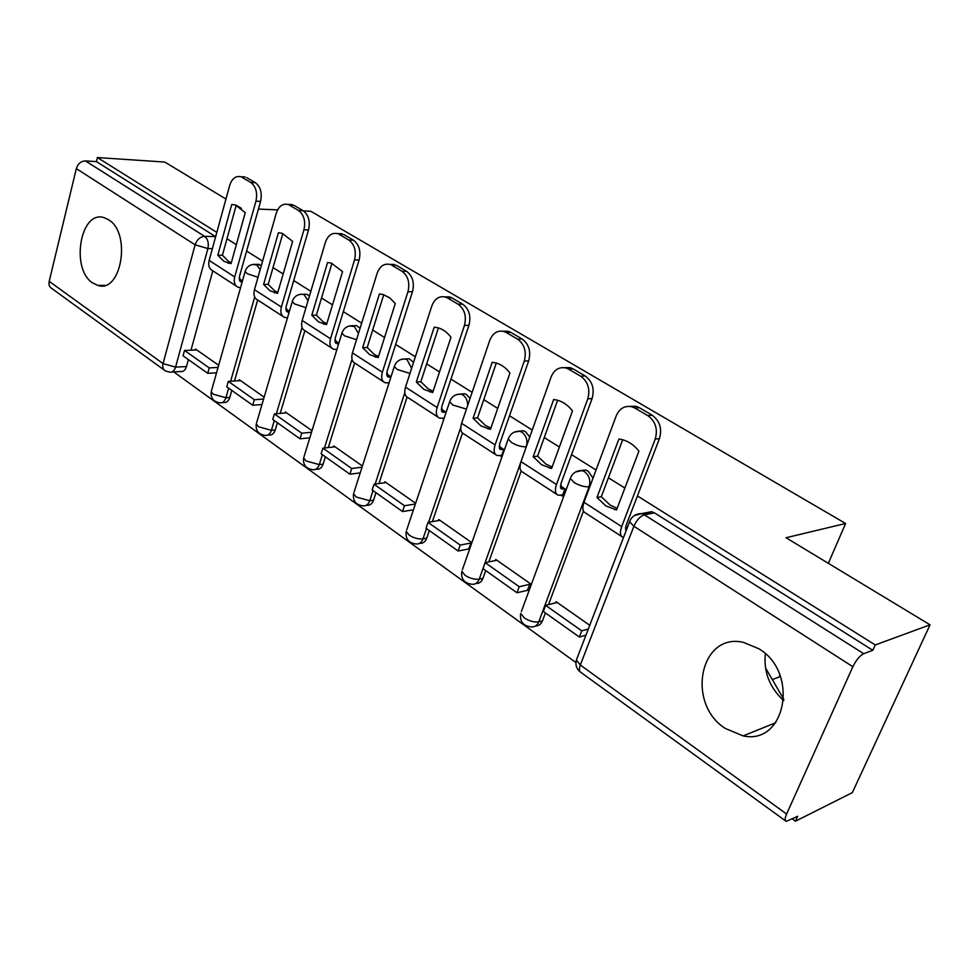 <?xml version="1.0" encoding="UTF-8"?>
<svg xmlns="http://www.w3.org/2000/svg" width="979" height="979" viewBox="0 0 979 979"><rect width="100%" height="100%" fill="white"/><g stroke="black" fill="none" stroke-linecap="round" stroke-linejoin="round"><path stroke-width="1.47" d="M261.356 265.505L257.024 264.391M309.45 295.964L306.672 294.226L302.817 294.263L304.285 294.924L308.042 300.712M360.113 328.173L356.515 325.628L353.48 325.726M413.566 362.303L409.087 358.755L405.612 358.95M470.03 398.514L466.628 394.635L464.609 393.754L460.681 394.06M529.761 437.026L525.601 431.751L523.349 430.784L518.98 431.176M593.029 478.107L588.122 471.107L585.589 470.03L580.694 470.556M725.133 728.376L743.159 735.902C785.635 745.411 799.439 672.818 759.019 648.844L743.514 642.383C700.254 632.104 685.716 703.118 725.133 728.376M92.736 282.98L97.802 285.403C121.359 293.749 131.627 233.014 108.547 219.737L104.215 217.705C80.376 209.42 70.231 269.066 92.736 282.98M173.772 371.922L575.933 662.563M792.341 818.946L795.462 821.21L797.701 816.278L786.247 821.393C784.681 820.732 784.803 818.285 786.614 814.026L852.856 666.723L633.878 526.261L580.327 665.022L786.614 814.026M772.309 679.548L779.015 677.101L779.884 675.118M303.551 210.962L310.796 211.256L845.611 523.496L786.027 537.74L930.05 624.822L852.342 792.611L795.462 821.21M765.333 653.776C763.571 672.169 769.714 687.796 783.751 700.683M212.798 270.84L190.978 350.176M188.384 359.599L186.475 366.55L175.571 367.125C174.36 370.894 172.365 372.571 169.6 372.155L165.378 370.894C163.028 369.536 162.257 367.113 163.052 363.601L195.102 244.811L76.325 168.621C77.953 163.689 81 161.119 85.442 160.911L204.599 236.355C207.878 239.047 208.98 243.11 207.903 248.544L175.571 367.125L163.052 363.601L49.195 281.352L76.325 168.621M225.953 199.043L164.79 162.061L97.41 157.558L216.824 232.39M930.05 624.822L875.238 644.953L637.427 495.937M624.871 488.068L608.424 477.764M596.04 470.006L571.552 454.66M559.388 447.036L544.251 437.552M532.246 430.026L509.508 415.781M497.711 408.39L483.773 399.652M472.123 392.359L450.976 379.106M439.522 371.934L426.673 363.87M415.353 356.784L395.675 344.449M384.539 337.474L372.669 330.045M361.679 323.156L343.323 311.652M332.505 304.873L321.528 297.995M310.832 291.289L293.712 280.557M283.176 273.961L273.031 267.61M262.617 261.087L246.61 251.052M236.355 244.628L226.969 238.741M236.306 205.309L241.434 208.368M258.407 209.078L277.608 209.873M97.41 157.558L96.419 161.621L85.442 160.911M164.178 370.025L51.801 288.487C49.403 287.067 48.534 284.693 49.195 281.352M634.196 515.627L641.526 513.62L644.402 514.832L863.698 653.691L872.815 650.301L875.238 644.953M863.698 653.691C859.782 655.685 856.172 660.03 852.856 666.723M589.75 625.3L556.109 601.718L555.68 602.868M527.412 590.337L530.153 583.533L495.778 559.45L495.386 560.551M560.967 495.252L562.276 496.096L564.932 488.851L560.367 485.914M468.708 548.962L471.278 542.28L438.8 519.531L438.433 520.583M499.988 455.688L501.334 456.557L503.818 449.459L499.082 446.4M415.634 503.292L384.894 481.754L384.563 482.782M362.426 466.016L333.827 445.971L333.509 446.962M312.007 430.674L285.366 412.012L285.073 412.979M264.146 397.144L239.317 379.754L239.047 380.696M288.842 204.452L294.018 205.357L287.716 204.403C282.454 203.399 278.636 206.361 276.249 213.275L254.467 289.686C253.255 294.789 254.32 298.228 257.661 299.978L234.483 380.99M231.79 390.401L229.759 397.474L225.916 397.755C224.644 401.525 222.576 403.201 219.7 402.785C213.361 401.696 210.534 397.988 211.231 391.673L213.202 394.194L225.916 397.755L228.658 388.173M304.885 330.718L280.202 413.407M277.4 422.769L275.258 429.965L271.416 430.332C270.094 434.125 267.94 435.814 264.942 435.374C258.407 434.297 255.507 430.491 256.265 423.956L258.419 426.709L271.416 430.332L274.316 420.578M354.606 363.062L328.295 447.538M325.407 456.826L323.119 464.156L319.301 464.621C317.918 468.427 315.666 470.116 312.558 469.675C305.803 468.598 302.829 464.682 303.649 457.915L306.023 460.938L319.301 464.621L322.385 454.684M407.056 397.156L378.959 483.553M375.973 492.706L373.55 500.183L369.756 500.746C368.312 504.577 365.975 506.265 362.732 505.813C355.732 504.748 352.673 500.71 353.566 493.685L356.172 497.014L369.756 500.746L373.036 490.626M462.492 433.11L432.388 521.611M429.34 530.569L426.746 538.181L422.989 538.866C421.484 542.696 419.049 544.385 415.683 543.932C408.414 542.88 405.257 538.707 406.224 531.401L409.1 535.072C413.762 538.046 418.388 539.307 422.989 538.866L426.489 528.55M521.171 471.058L488.827 561.897M485.731 570.586L482.965 578.344L479.245 579.152C477.679 582.982 475.158 584.671 471.658 584.23C464.07 583.178 460.803 578.846 461.843 571.246L465.025 575.297C469.932 578.43 474.668 579.715 479.245 579.152L526.286 446.767C521.697 446.987 516.839 445.604 511.687 442.643L508.223 438.984L508.786 437.552M583.435 511.087L548.509 604.63M545.413 612.94L542.464 620.845L538.793 621.787C537.165 625.618 534.534 627.306 530.899 626.866C522.97 625.826 519.568 621.335 520.706 613.38L524.23 617.871C529.394 621.188 534.253 622.485 538.793 621.787L589.101 486.747C584.561 487.089 579.58 485.682 574.147 482.549L570.292 478.486L570.953 476.846M828.344 563.317L845.611 523.496M783.849 699.422L765.468 667.776M242.449 280.961L239.096 278.807M626.878 528.782L625.41 527.84M446.13 412.269L441.235 409.112M391.025 376.744L386.558 373.868M338.856 343.115L334.781 340.496M289.405 311.236L285.697 308.85M218.672 365.277L195.519 349.062L195.274 349.98M222.184 402.589L223.542 402.491C226.418 402.907 228.499 401.243 229.759 397.474M267.744 435.104L268.784 434.994C271.77 435.435 273.936 433.758 275.258 429.965M315.727 469.284L316.376 469.198C319.497 469.651 321.736 467.962 323.119 464.156M366.342 505.262L366.538 505.237C369.768 505.678 372.106 504.001 373.55 500.183M419.636 543.284C422.916 543.626 425.29 541.925 426.746 538.181M475.904 583.484C479.172 583.655 481.521 581.942 482.965 578.344M535.501 626.009C538.719 625.997 541.032 624.284 542.464 620.845M96.419 161.621L215.661 236.673M171.802 372.032L180.503 371.543C183.269 371.959 185.264 370.295 186.475 366.55M872.815 650.301L654.498 512.886L651.635 511.687L643.644 514.403M442.422 418.327L443.793 419.22M387.978 383.009L388.847 383.56M605.879 505.91L616.525 509.973L638.92 451.16C634.257 445.2 628.726 441.37 622.301 439.657L618.899 439.033L596.97 497.479L605.879 505.91M622.717 439.767L601.29 496.732L610.186 505.127L617.149 508.358M557.198 602.489L545.597 605.352L543.321 611.459L579.372 637.035L585.944 635.2M545.597 605.352L581.734 630.855L579.372 637.035M588.306 629.056L581.734 630.855M629.558 406.358L636.044 406.297L639.324 407.68L635.041 408.133L631.749 406.738C624.651 405.416 619.474 408.463 616.219 415.867L584.01 502.3C582.089 508.028 582.566 511.576 585.442 512.947L621.579 536.431M626.144 530.679L625.973 525.76L659.467 438.543L655.22 439.118L621.689 526.616C619.683 532.392 620.074 535.954 622.877 537.275L623.55 537.422M655.22 439.118C658.023 429.169 655.551 421.337 647.817 415.634L652.087 415.157C659.809 420.835 662.269 428.631 659.467 438.543M635.041 408.133L647.817 415.634M639.324 407.68L652.087 415.157M601.29 496.732L596.97 497.479M541.583 464.731L551.605 468.488L572.482 410.911C568.212 405.355 563.133 401.769 557.259 400.154L553.649 399.505L533.188 456.716L541.583 464.731M557.626 400.252L537.593 456.128L545.976 464.119L552.144 467.007M564.736 488.729L561.64 488.974L560.857 483.859L592.099 398.502L587.755 398.906L556.488 484.544C554.64 490.222 555.179 493.771 558.103 495.19L562.692 494.958M496.904 560.245L485.131 562.656L483.002 568.652L516.985 592.76L527.681 590.276M485.131 562.656L519.2 586.715L516.985 592.76M529.896 584.267L519.2 586.715M564.357 367.651L570.206 367.639L573.107 368.875L568.726 369.193L565.825 367.945C559.082 366.672 554.163 369.707 551.079 377.05L521.012 461.66C519.237 467.264 519.849 470.813 522.835 472.27L556.733 494.297M587.755 398.906C590.349 389.201 588.024 381.651 580.755 376.242L585.112 375.912C592.368 381.296 594.706 388.822 592.099 398.502M568.726 369.193L580.755 376.242M573.107 368.875L585.112 375.912M537.593 456.128L533.188 456.716M480.995 425.938L490.442 429.402L509.949 373.023C505.996 367.81 501.334 364.445 495.937 362.928L492.204 362.279L473.077 418.302L480.995 425.938M496.304 363.038L477.544 417.849L485.449 425.461L490.907 428.043M503.634 449.337L500.477 449.483L499.523 444.38L528.709 360.81L524.279 361.08L495.08 444.931C493.367 450.487 494.028 454.023 497.063 455.529L501.725 455.455M439.95 520.326L428.031 522.358L426.036 528.232L458.135 551.006L468.953 548.913M428.031 522.358L460.203 545.07L458.135 551.006M471.021 543.015L460.203 545.07M502.851 331.208L508.187 331.245L510.769 332.346L506.314 332.53L503.72 331.416C497.32 330.204 492.645 333.227 489.72 340.484L461.611 423.332C459.971 428.839 460.705 432.363 463.789 433.905L495.643 454.599M524.279 361.08C526.702 351.596 524.487 344.302 517.634 339.187L522.076 338.979C528.917 344.082 531.132 351.351 528.709 360.81M506.314 332.53L517.634 339.187M510.769 332.346L522.076 338.979M477.544 417.849L473.077 418.302M423.809 389.324L432.718 392.518L450.976 337.302C447.317 332.395 443.01 329.238 438.029 327.806L434.223 327.145L416.32 382.03L423.809 389.324M438.433 327.916L420.835 381.7L428.312 388.969L433.134 391.282M445.947 412.147L442.741 412.208L441.627 407.129L468.941 325.273L464.45 325.432L437.136 407.545C435.545 413.003 436.316 416.516 439.436 418.094L444.148 418.155M386.069 482.574L374.027 484.238L372.167 490.002L402.528 511.552L413.456 509.814M374.027 484.238L404.474 505.727L402.528 511.552M415.39 504.026L404.474 505.727M444.735 296.857L449.655 296.894L451.955 297.897L447.452 297.959L445.139 296.967C439.045 295.793 434.603 298.803 431.825 305.986L405.514 387.146C403.997 392.542 404.829 396.042 407.998 397.658L437.968 417.127M464.45 325.432C466.702 316.168 464.597 309.095 458.135 304.236L462.639 304.151C469.1 308.997 471.193 316.033 468.941 325.273M447.452 297.959L458.135 304.236M451.955 297.897L462.639 304.151M420.835 381.7L416.32 382.03M369.732 354.692L378.163 357.641L395.271 303.551L389.728 297.836L383.278 294.593L379.424 293.957L362.646 347.729L369.732 354.692M383.731 294.728L367.198 347.508L374.284 354.459L378.518 356.515M390.939 377.013L388.161 376.964L386.913 371.91L412.502 291.718L407.949 291.766L382.361 372.204C380.892 377.564 381.761 381.064 384.967 382.691L389.042 382.924M335.014 446.803L322.899 448.137L321.136 453.791L349.919 474.215L360.235 472.881M322.899 448.137L351.73 468.5L349.919 474.215M362.046 467.203L351.73 468.5M394.341 264.44L389.777 264.403L396.409 265.346L389.777 264.403C383.976 263.29 379.754 266.288 377.123 273.386L352.44 352.905C351.033 358.204 351.95 361.679 355.193 363.356L383.45 381.712M407.949 291.766C410.066 282.711 408.059 275.87 401.953 271.244L406.505 271.256C412.612 275.87 414.606 282.686 412.502 291.718M391.845 265.309L401.953 271.244M396.409 265.346L406.505 271.256M367.198 347.508L362.646 347.729M318.53 321.907L326.509 324.636L342.564 271.624L331.416 263.155L327.561 262.531L311.811 315.238L318.53 321.907M331.942 263.314L316.388 315.128L323.119 321.773L326.827 323.608M338.673 343.727L336.47 343.58L335.099 338.575L359.109 259.986L354.533 259.937L330.523 338.758C329.164 344.008 330.107 347.484 333.374 349.173L336.898 349.527M286.566 412.857L274.389 413.897L272.737 419.453L300.039 438.825L309.817 437.821M274.389 413.897L301.752 433.207L300.039 438.825M311.53 432.241L301.752 433.207M337.975 233.614L343.837 234.544L337.376 233.602C331.857 232.537 327.843 235.523 325.334 242.535L302.168 320.463C300.859 325.664 301.85 329.128 305.154 330.841L331.832 348.169M354.533 259.937C356.503 251.077 354.594 244.444 348.805 240.039L353.395 240.149C359.183 244.542 361.092 251.15 359.109 259.986M339.248 234.422L348.805 240.039M343.837 234.544L353.395 240.149M316.388 315.128L311.811 315.238M269.984 290.824L277.546 293.345L292.635 241.372L282.246 233.345L278.403 232.757L263.596 284.424L269.984 290.824M282.833 233.54L268.197 284.399L274.585 290.775L277.828 292.403M289.135 312.142L287.459 311.934L285.978 306.965L308.544 229.918L303.931 229.784L281.377 307.051C280.116 312.203 281.132 315.654 284.448 317.392L287.459 317.832M240.54 380.598L228.327 381.382L226.773 386.84L252.704 405.245L261.98 404.511M228.327 381.382L254.32 399.726L252.704 405.245M263.596 399.028L254.32 399.726M303.931 229.784C305.778 221.107 303.955 214.682 298.473 210.473L303.086 210.669C308.569 214.854 310.392 221.278 308.544 229.918M289.405 205.149L298.473 210.473M294.018 205.357L303.086 210.669M268.197 284.399L263.596 284.424M223.873 261.295L231.056 263.632L245.252 212.676L235.547 205.052L231.742 204.489L217.803 255.164L223.873 261.295M236.208 205.272L222.417 255.225L228.486 261.344L231.301 262.764M239.439 280.386L242.107 282.111L240.907 281.879L239.329 276.947L260.573 201.393L255.947 201.184L234.715 276.947C233.54 282.013 234.642 285.44 237.995 287.214L240.553 287.704M196.755 349.919L184.517 350.458L183.049 355.818L207.732 373.317L216.543 372.815M184.517 350.458L209.237 367.908L207.732 373.317M218.06 367.431L209.237 367.908M242.143 176.795L240.577 176.697C235.56 175.743 231.913 178.68 229.649 185.52L209.151 260.451C208.025 265.468 209.151 268.87 212.529 270.657L236.392 286.162M255.947 201.184C257.673 192.692 255.935 186.451 250.722 182.437L255.36 182.706C260.561 186.708 262.299 192.936 260.573 201.393M242.119 177.383L250.722 182.437M246.745 177.664L255.36 182.706M232.843 204.538L231.742 204.489M222.417 255.225L217.803 255.164M252.937 264.428L256.816 264.979L260.145 269.739M349.295 325.983L354.312 326.472L358.473 333.496M401.353 359.354L405.282 358.975L407.093 359.77L411.633 368.288M456.275 394.684L460.852 394.072L462.859 394.941C466.065 397.229 467.681 400.729 467.693 405.428M514.281 432.143L519.641 431.213L521.893 432.18C526.421 435.753 527.877 440.611 526.286 446.767M575.676 471.951L581.942 470.569L584.475 471.658C589.272 475.415 590.814 480.456 589.101 486.747L589.847 486.624M212.382 248.629L207.903 248.544L195.102 244.811C196.95 239.586 200.12 236.771 204.599 236.355L215.576 236.612M254.687 297.004L230.628 381.235M302.058 327.402L276.359 413.725M352.012 359.305L324.465 447.966M404.792 392.738L375.153 484.079M460.742 427.59L428.631 522.248M521.391 611.483L570.292 478.486C572.372 473.2 576.252 470.556 581.942 470.569L585.589 470.03M299.892 294.385L302.817 294.263C297.53 294.104 294.018 296.515 292.268 301.471L294.593 303.931L305.962 307.7M462.431 569.57L508.223 438.984C510.243 433.758 514.048 431.164 519.641 431.213L523.349 430.784M406.713 529.933L449.667 401.708L452.787 405L466.445 409.1M450.132 400.448L449.667 401.708C451.613 396.544 455.333 393.986 460.852 394.072L464.609 393.754M353.982 492.4L394.317 366.464L397.144 369.45L409.956 373.464M394.708 365.363L394.317 366.464C396.189 361.361 399.848 358.865 405.282 358.975L409.087 358.755M304.004 456.789L341.928 333.105L344.486 335.809L356.54 339.701M342.246 332.138L341.928 333.105C343.739 328.075 347.325 325.615 352.685 325.75L356.515 325.628M256.559 422.965L292.537 300.626M211.476 390.805L245.129 271.44L247.246 273.692L257.991 277.314M245.35 270.706L245.129 271.44C246.818 266.545 250.269 264.195 255.482 264.379L259.349 264.403M654.498 512.886L644.402 514.832C640.168 516.227 636.668 520.033 633.878 526.261L629.583 521.721L630.39 519.849M785.501 820.855L581.049 672.5C579.127 671.545 578.895 669.049 580.327 665.022L576.398 660.005L577.231 657.839M625.446 529.517L626.364 530.116M584.01 502.3L621.689 526.616M560.453 487.579L562.741 489.047M521.012 461.66L556.488 484.544M499.229 448.064L501.603 449.594M461.611 423.332L495.08 444.931M441.431 410.764L443.891 412.343M405.514 387.146L437.136 407.545M386.803 375.495L389.324 377.123M352.44 352.905L382.361 372.204M335.063 342.112L337.645 343.776M302.168 320.463L330.523 338.758M286.015 310.453L288.646 312.154M254.467 289.686L281.377 307.051M209.151 260.451L234.715 276.947M775.723 722.722L743.159 735.902M104.704 285.366L97.802 285.403M651.635 511.687L641.526 513.62C635.726 513.645 631.749 516.349 629.583 521.721L576.398 660.005C575.187 664.814 576.447 668.779 580.192 671.912M616.831 509.19L614.567 509.606M636.044 406.297L631.749 406.738M551.899 467.681L549.28 468.06M560.979 488.558L561.64 488.974M570.206 367.639L565.825 367.945M490.712 428.618L487.848 428.924M499.792 449.043L500.477 449.483M508.187 331.245L503.72 331.416M432.963 391.771L429.928 392.016M442.031 411.743L442.741 412.208M449.655 296.894L445.139 296.967M378.371 356.968L375.238 357.139M387.427 376.487L388.161 376.964M326.692 324.037L323.498 324.135M335.724 343.103L336.47 343.58M341.977 233.724L337.376 233.602M277.706 292.819L274.475 292.843M257.661 299.978L282.882 316.364M286.7 311.444L287.459 311.934M292.329 204.611L287.716 204.403M231.191 263.18L227.948 263.155M240.136 281.389L240.907 281.879M245.215 176.979L240.577 176.697"/></g></svg>
